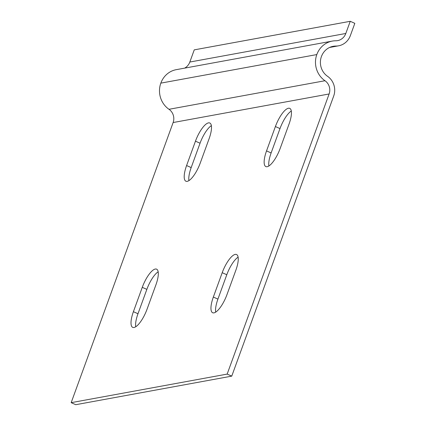 <?xml version="1.0" encoding="UTF-8"?>
<svg xmlns="http://www.w3.org/2000/svg" width="426" height="426" viewBox="0 0 426 426"><rect width="100%" height="100%" fill="white"/><g stroke="black" fill="none" stroke-linecap="round" stroke-linejoin="round"><path stroke-width="0.64" d="M200.247 163.046A18.52 5.863 113.9 0 1 185.912 181.226A18.52 5.863 113.9 0 1 186.593 165.544L195.459 141.182A18.52 5.863 113.9 0 1 209.794 123.002A18.52 5.863 113.9 0 1 209.113 138.684L200.247 163.046M211.365 125.649A18.52 5.863 -66.1 0 0 200.05 143.216L191.183 167.578A18.52 5.863 -66.1 0 0 188.931 180.613M280.186 148.408A18.52 5.863 113.9 0 1 265.856 166.587A18.52 5.863 113.9 0 1 266.538 150.905L275.404 126.543A18.52 5.863 113.9 0 1 289.733 108.364A18.52 5.863 113.9 0 1 289.052 124.046L280.186 148.408M291.309 111.01A18.52 5.863 -66.1 0 0 279.994 128.583L271.128 152.939A18.52 5.863 -66.1 0 0 268.875 165.975M142.268 287.337A18.52 5.863 113.9 0 1 156.598 269.157A18.52 5.863 113.9 0 1 155.916 284.84L147.05 309.196A18.52 5.863 113.9 0 1 132.72 327.376A18.52 5.863 113.9 0 1 133.402 311.699L142.268 287.337L146.853 289.371L137.987 313.733A18.52 5.863 -66.1 0 0 135.734 326.769M158.168 271.804A18.52 5.863 -66.1 0 0 146.853 289.371M222.207 272.699A18.52 5.863 113.9 0 1 236.542 254.519A18.52 5.863 113.9 0 1 235.86 270.201L226.994 294.558A18.52 5.863 113.9 0 1 212.659 312.743A18.52 5.863 113.9 0 1 213.341 297.06L222.207 272.699L226.797 274.733L217.931 299.095A18.52 5.863 -66.1 0 0 215.678 312.13M238.113 257.166A18.52 5.863 -66.1 0 0 226.797 274.733M231.749 376.137L333.707 96.01A16.14 14.963 79.6 0 0 327.551 76.307A16.14 14.963 -100.4 0 1 321.401 56.605A17.2 15.943 -100.4 0 1 333.217 46.301A17.2 15.943 -100.4 0 1 335.901 46.061A17.2 15.943 79.6 0 0 338.579 45.816A17.2 15.943 79.6 0 0 350.396 35.512L354.826 23.334L350.241 21.3L345.805 33.478A11.907 11.039 -100.4 0 1 337.626 40.614A11.907 11.039 -100.4 0 1 335.768 40.779A22.487 20.853 79.6 0 0 332.264 41.098A22.487 20.853 79.6 0 0 316.811 54.571A21.433 19.873 79.6 0 0 324.979 80.732A10.847 10.059 -100.4 0 1 329.117 93.976L227.159 374.103L231.749 376.137L75.759 404.7L71.174 402.666L227.159 374.103M71.174 402.666L173.132 122.539A10.847 10.059 79.6 0 0 168.994 109.296A21.433 19.873 -100.4 0 1 160.826 83.134A22.487 20.853 -100.4 0 1 176.279 69.662L332.264 41.098M184.634 68.128A11.907 11.039 79.6 0 0 189.82 62.042L194.251 49.863L350.241 21.3M186.593 165.544L191.183 167.578M195.459 141.182L200.05 143.216M266.538 150.905L271.128 152.939M275.404 126.543L279.994 128.583M133.402 311.699L137.987 313.733M213.341 297.06L217.931 299.095M173.132 122.539L329.117 93.976M168.994 109.296L324.979 80.732M160.826 83.134L316.811 54.571M189.82 62.042L345.805 33.478M330.624 47.025L335.901 46.061M329.591 47.467L338.579 45.816"/></g></svg>

